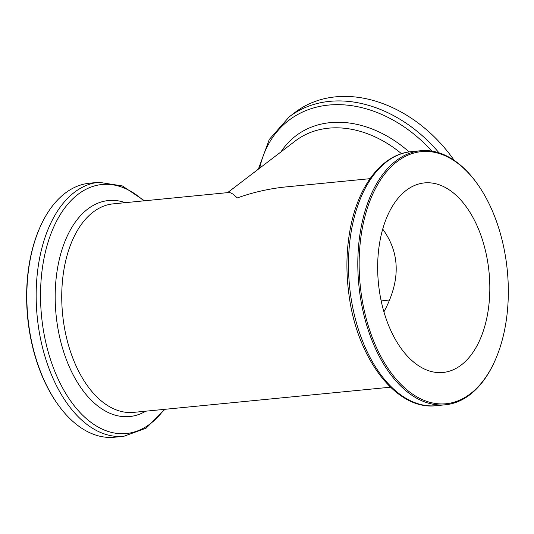 <?xml version="1.0" encoding="UTF-8"?>
<svg xmlns="http://www.w3.org/2000/svg" width="534" height="534" viewBox="0 0 534 534"><rect width="100%" height="100%" fill="white"/><g stroke="black" fill="none" stroke-linecap="round" stroke-linejoin="round"><path stroke-width="0.8" d="M389.346 300.929A95.239 72.744 52.6 0 1 380.976 299.948M383.919 311.836C400.687 280.764 400.286 253.189 382.711 229.093M384.874 314.987A95.239 55.576 -95.6 0 1 424.443 182.908A95.239 55.576 -95.6 0 1 489.051 272.267A95.239 55.576 -95.6 0 1 443.026 372.472A95.239 55.576 -95.6 0 1 384.874 314.987M390.467 387.197L133.647 412.375A104.764 61.136 -95.6 0 1 69.674 349.136A104.764 61.136 -95.6 0 1 113.208 203.854L228.499 192.547C230.701 192.36 233.598 194.162 237.196 197.954C253.35 192.227 269.623 188.542 286.017 186.907L370.029 178.676M368.747 327.295A126.665 73.919 -95.6 0 1 384.313 174.558A126.665 73.919 -95.6 0 1 478.003 184.837A126.665 73.919 -95.6 0 1 495.192 360.176A126.665 73.919 -95.6 0 1 368.747 327.295M495.192 360.176L494.884 360.871A127.619 74.473 -95.6 0 1 445.416 404.779A127.619 74.473 -95.6 0 1 367.485 327.743A127.619 74.473 -95.6 0 1 420.518 150.755A127.619 74.473 -95.6 0 1 477.57 184.217L478.003 184.837M439.008 152.831A127.619 97.475 -127.4 0 0 289.194 116.879L295.115 112.36A127.619 97.475 52.6 0 1 454.194 160.374M123.768 436.311L114.443 437.226A127.619 74.473 -95.6 0 1 57.392 403.764A127.619 74.473 -95.6 0 1 36.512 360.19A127.619 74.473 -95.6 0 1 40.07 227.11A127.619 74.473 -95.6 0 1 89.538 183.209L98.863 182.294A127.619 74.473 84.4 0 0 45.831 359.275A127.619 74.473 84.4 0 0 123.768 436.311L146.116 428.168L164.933 409.311M57.392 403.764L56.951 403.143A126.665 73.919 -95.6 0 1 36.225 359.896A126.665 73.919 -95.6 0 1 39.763 227.804L40.07 227.11M420.518 150.755L411.193 151.669A127.619 74.473 84.4 0 0 358.16 328.657A127.619 74.473 84.4 0 0 436.098 405.693L445.416 404.779M227.604 192.634L295.369 140.916A104.764 80.013 52.6 0 1 401.495 153.685M409.124 151.923A108.522 82.89 -127.4 0 0 280.931 151.936M259.698 168.143A125.11 95.559 52.6 0 1 431.906 151.122M164.152 409.384A125.11 73.011 -95.6 0 1 50.016 358.014A125.11 73.011 -95.6 0 1 59.541 215.803A125.11 73.011 -95.6 0 1 143.706 200.864M125.31 202.666A108.522 63.326 84.4 0 0 65.549 239.933A108.522 63.326 84.4 0 0 63.406 351.038A108.522 63.326 84.4 0 0 145.755 411.187M411.193 151.669C382.658 154.146 358.988 184.564 350.698 226.57C346.326 248.397 345.752 271.165 348.989 294.868C357.113 358.628 396.395 410.673 436.098 405.693M289.194 116.879L269.283 139.454L258.363 169.158M98.863 182.294L122.366 185.939L144.487 200.784"/></g></svg>
